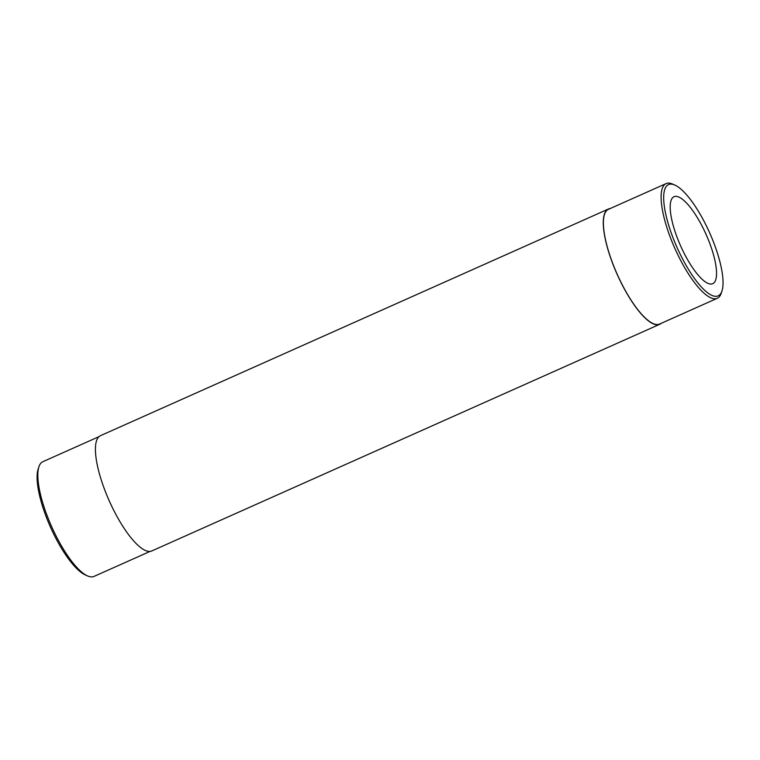 <?xml version="1.0" encoding="UTF-8"?>
<svg xmlns="http://www.w3.org/2000/svg" width="760" height="760" viewBox="0 0 760 760"><rect width="100%" height="100%" fill="white"/><g stroke="black" fill="none" stroke-linecap="round" stroke-linejoin="round"><path stroke-width="1.14" d="M610.024 208.62A63.089 18.515 66 0 0 608.294 209.076L100.434 435.698A63.089 18.515 66 0 0 116.879 516.268A63.089 18.515 66 0 0 151.848 550.924L659.708 324.301A63.089 18.515 66 0 0 661.2 323.323M608.294 209.076A63.089 18.515 66 0 0 624.739 289.655A63.089 18.515 66 0 0 659.708 324.301M665.028 188.67A60.914 17.879 66 0 0 684.931 263.302A60.914 17.879 66 0 0 722 290.899A60.914 17.879 66 0 0 709.688 232.921A60.914 17.879 66 0 0 674.756 185.031A60.914 17.879 66 0 0 665.028 188.67M686.375 257.526A47.595 13.975 66 0 0 712.756 283.67A47.595 13.975 66 0 0 706.125 234.507A47.595 13.975 66 0 0 673.968 196.736A47.595 13.975 66 0 0 686.375 257.526M98.942 436.677L42.845 461.709A62.804 18.43 66 0 0 39.225 465.927A62.804 18.43 66 0 0 38.912 466.792L38.152 469.101A60.914 17.879 66 0 0 50.454 527.079A60.914 17.879 66 0 0 85.395 574.968L87.618 575.947A62.804 18.43 66 0 0 94.021 576.413L150.129 551.38M38.912 466.792A62.804 18.43 66 0 0 59.213 541.918A62.804 18.43 66 0 0 87.618 575.947M674.756 185.031L672.533 184.053A62.804 18.43 66 0 0 666.121 183.587A62.804 18.43 66 0 0 662.501 187.805A62.804 18.43 66 0 0 678.556 256.272A62.804 18.43 66 0 0 717.307 298.291A62.804 18.43 66 0 0 721.24 293.208L722 290.899M666.121 183.587L608.408 209.342A62.804 18.43 66 0 0 604.798 213.56A62.804 18.43 66 0 0 620.853 282.017A62.804 18.43 66 0 0 659.594 324.045L717.307 298.291"/></g></svg>
